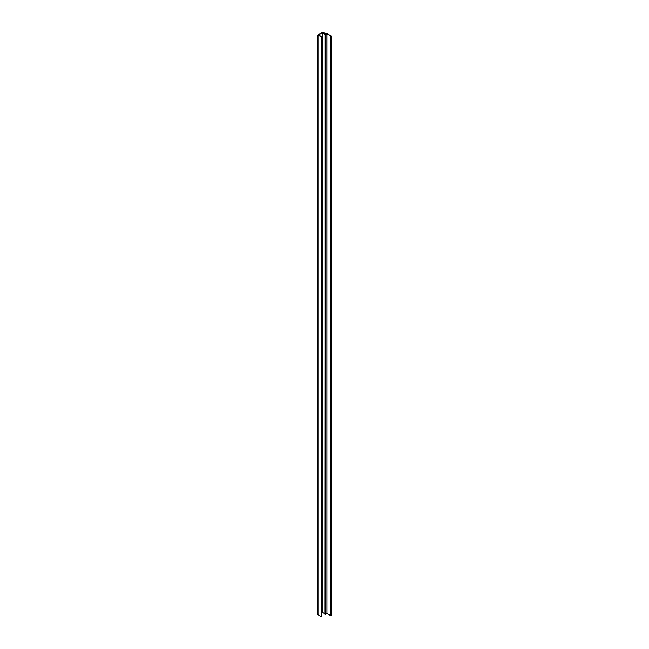 <?xml version="1.0" encoding="UTF-8"?>
<svg xmlns="http://www.w3.org/2000/svg" width="649" height="649" viewBox="0 0 649 649"><rect width="100%" height="100%" fill="white"/><g stroke="black" fill="none" stroke-linecap="round" stroke-linejoin="round"><path stroke-width="0.97" d="M326.642 33.667L325.563 34.283L322.772 32.677L326.634 33.707M326.926 33.813L326.926 613.427L326.861 33.813L331.055 35.882L327.161 33.659L322.439 32.45L317.945 34.997L321.45 36.936L321.92 36.62L318.367 35.014L322.334 32.718L325.36 34.438L325.076 614.262M330.771 36.06L331.039 615.52L331.039 35.906M330.495 35.873L330.519 615.568L330.706 36.06M326.926 613.427L330.479 615.479L330.479 35.857M326.861 613.427L325.279 614.343M326.861 33.813L325.279 34.721M322.399 32.718L322.399 612.332L325.06 613.873M321.936 612.559L322.334 32.718M321.45 36.936L321.45 616.55L321.92 616.282L321.92 36.66M317.994 35.062L317.994 614.684L321.231 616.55L321.231 36.936M325.206 614.343L325.206 34.721M321.936 616.258L321.936 36.644M331.055 615.503L331.055 35.882M317.945 34.997L317.945 614.619"/></g></svg>
